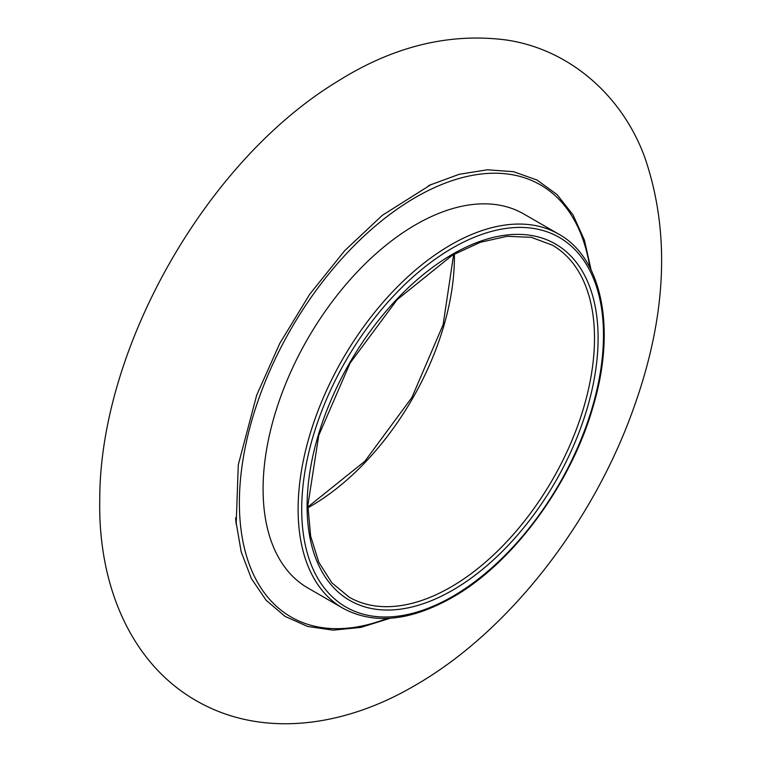 <?xml version="1.0" encoding="UTF-8"?>
<svg xmlns="http://www.w3.org/2000/svg" width="761" height="761" viewBox="0 0 761 761"><rect width="100%" height="100%" fill="white"/><g stroke="black" fill="none" stroke-linecap="round" stroke-linejoin="round"><path stroke-width="1.14" d="M558.764 234.169L523.739 213.946A215.924 124.671 120 0 0 357.347 271.801A215.924 124.671 120 0 0 263.087 489.104A215.924 124.671 120 0 0 307.805 587.949L342.84 608.172C373.394 624.8 409.808 621.28 452.072 597.604C512.981 563.34 571.559 483.701 593.39 405.527C616.267 328.4 602.046 257.969 558.764 234.169A215.924 124.671 120 0 0 392.372 292.024A215.924 124.671 120 0 0 298.112 509.318A215.924 124.671 120 0 0 342.84 608.172M591.126 270.012L584.429 240.153L572.947 214.754L556.985 194.521L537.009 180.034L513.58 171.701L487.382 169.779L459.159 174.307L429.689 185.151A251.349 145.123 120 0 0 428.443 185.741M235.606 517.841A251.349 145.123 120 0 0 235.853 520.895L241.189 551.849L251.377 578.55L266.141 600.277L285.071 616.4L307.606 626.455L333.109 630.165L360.857 627.406L390.06 618.274M387.235 618.427A249.465 144.029 -60 0 1 239.639 491.616A249.465 144.029 -60 0 1 406.222 203.073A249.465 144.029 -60 0 1 589.842 267.491M307.863 507.815A203.225 117.337 120 0 0 310.688 506.217A203.225 117.337 120 0 0 454.393 257.313A203.225 117.337 120 0 0 454.365 254.06M450.797 587.102A203.225 117.337 -60 0 1 349.185 597.176L331.853 582.821L318.811 562.284L310.659 536.182L307.844 505.494L318.754 435.406L350.117 363.045L397.099 299.701L452.348 255.201L480.334 242.293L507.007 236.31L531.311 237.337L552.41 245.175A203.225 117.337 -60 0 1 594.503 338.207A203.225 117.337 -60 0 1 450.797 587.102M452.595 590.222A205.765 118.802 120 0 0 598.098 338.207A205.765 118.802 120 0 0 452.595 254.203A205.765 118.802 120 0 0 307.102 506.208A205.765 118.802 120 0 0 452.595 590.222M603.483 335.097A213.384 123.196 -60 0 1 452.595 596.443A213.384 123.196 -60 0 1 301.708 509.318A213.384 123.196 -60 0 1 452.595 247.981A213.384 123.196 -60 0 1 603.483 335.097M307.853 506.988L364.88 461.233L411.929 397.442L443.13 324.709L453.642 254.469M235.853 520.895L236.138 523.91M414.593 685.661C343.81 727.259 262.545 738.008 197.993 701.699C130.816 664.277 98.074 585.285 99.758 499.958C99.501 349.784 204.947 161.893 337.285 81.541C392.628 46.602 448.657 32.713 505.361 39.867C569.628 48.875 623.05 96.257 645.157 158.507C670.431 233.066 666.607 316.253 633.675 408.077C592.857 523.264 508.348 632.106 414.593 685.661M236.176 524.291L238.288 464.781L256.695 395.14L279.81 343.335L309.727 294.231L344.666 250.702L382.317 215.325L431.382 184.371"/></g></svg>

